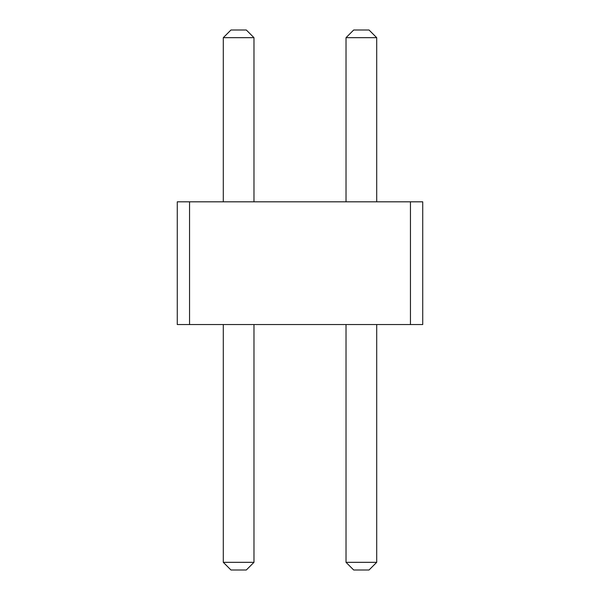 <?xml version="1.0" encoding="UTF-8"?>
<svg xmlns="http://www.w3.org/2000/svg" width="600" height="600" viewBox="0 0 600 600"><rect width="100%" height="100%" fill="white"/><g stroke="black" fill="none" stroke-linecap="round" stroke-linejoin="round"><path stroke-width="0.9" d="M189.547 324.548L177.27 324.548L177.27 201.817L189.547 201.817L189.547 324.548L422.73 324.548L422.73 201.817L189.547 201.817M410.452 201.817L410.452 324.548M253.98 201.817L253.98 37.672L223.298 37.672L223.298 201.817M346.02 201.817L346.02 37.672L376.702 37.672L376.702 201.817M253.98 324.548L253.98 562.327L223.298 562.327L230.962 570L246.308 570L253.98 562.327M223.298 324.548L223.298 562.327M346.02 324.548L346.02 562.327L353.692 570L369.038 570L376.702 562.327L346.02 562.327M376.702 324.548L376.702 562.327M253.98 37.672L246.308 30L230.962 30L223.298 37.672M376.702 37.672L369.038 30L353.692 30L346.02 37.672"/></g></svg>
